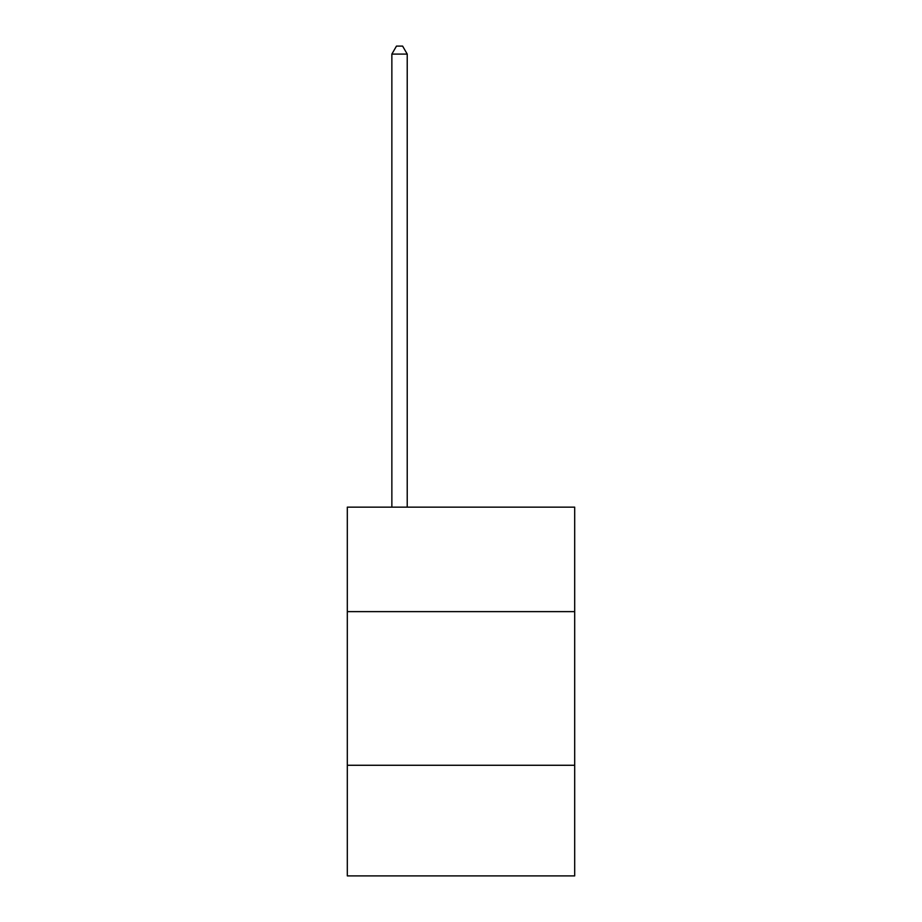 <?xml version="1.0" encoding="UTF-8"?>
<svg xmlns="http://www.w3.org/2000/svg" width="922" height="922" viewBox="0 0 922 922"><rect width="100%" height="100%" fill="white"/><g stroke="black" fill="none" stroke-linecap="round" stroke-linejoin="round"><path stroke-width="1.38" d="M574.694 611.632L574.694 507.158L347.306 507.158L347.306 611.632L574.694 611.632L574.694 875.9L347.306 875.9L347.306 611.632M574.694 765.272L347.306 765.272M407.224 507.158L407.224 54.087L391.862 54.087L391.862 507.158M391.862 54.087L396.472 46.1L402.614 46.1L407.224 54.087"/></g></svg>
